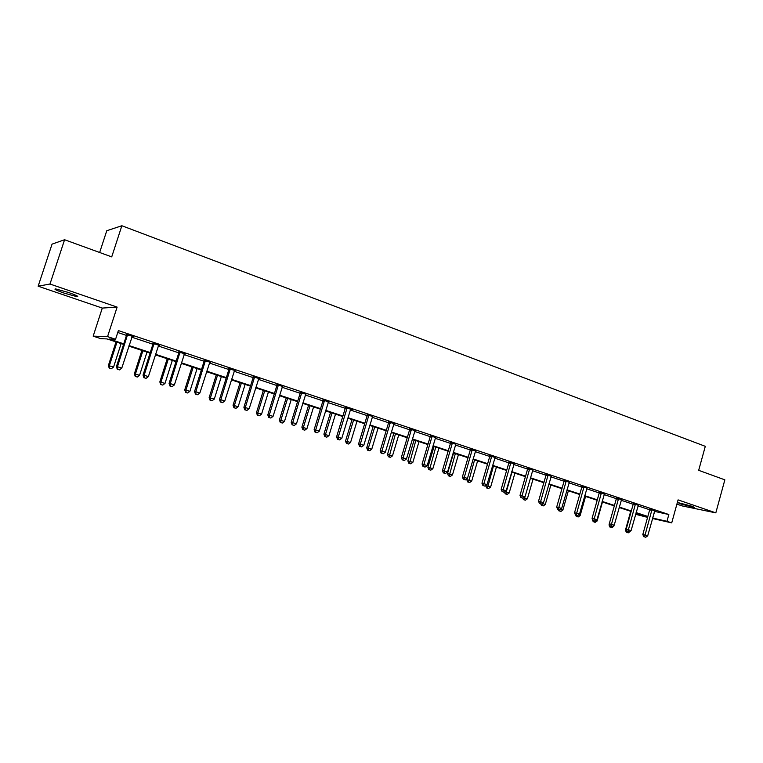 <?xml version="1.0" encoding="UTF-8"?>
<svg xmlns="http://www.w3.org/2000/svg" width="763" height="763" viewBox="0 0 763 763"><rect width="100%" height="100%" fill="white"/><g stroke="black" fill="none" stroke-linecap="round" stroke-linejoin="round"><path stroke-width="1.14" d="M68.603 292.515C76.376 295.281 79.18 296.673 77.015 296.683L64.149 293.126C56.328 290.35 53.496 288.948 55.642 288.919L68.603 292.515M692.098 506.27L694.626 507.567L680.539 503.914L677.973 502.598L692.098 506.27M676.905 504.133L682.151 505.917L715.818 512.86L678.078 499.889L671.717 522.884L652.518 518.497M64.588 239.735L49.986 284.027L38.15 286.201L52.056 244.131L64.588 239.735L111.722 256.883L121.861 225.743L705.298 446.326L698.679 470.323L724.85 479.841L715.818 512.86M647.587 517.371L635.636 514.31M123.577 344.39L106.963 338.915L100.83 338.667L93.172 336.149L107.554 336.617L115.566 339.258L109.071 339.001L123.759 343.836M38.15 286.201L102.29 308.08L93.172 336.149M99.657 252.496L106.772 230.731L121.861 225.743M159.515 345.305L152.934 343.436M159.419 345.601L158.504 345.286M210.426 362.291L204.122 360.508M210.33 362.578L209.644 362.349M259.191 378.562L253.154 376.865M259.105 378.849L258.628 378.696M305.963 394.175L300.164 392.544M338.181 439.459L339.602 439.908L338.181 439.459L338.219 437.18L346.869 408.72L345.21 408.463L336.588 436.837L341.786 438.324L350.408 409.903L350.846 409.149L352.42 409.683L345.277 407.595M394.118 423.599L388.605 422.053M435.711 437.476L430.246 435.94M475.711 450.828L470.313 449.312M514.109 463.847L508.873 462.168M551.22 476.207L546.022 474.567M586.985 488.129L581.835 486.508M621.483 499.631L616.38 498.039M654.788 510.733L649.723 509.159M117.76 332.496L126.467 335.405M131.741 337.16L152.915 344.218M158.17 345.963L178.79 352.84M184.026 354.585L204.102 361.271M209.329 363.016L228.871 369.53M234.088 371.266L253.135 377.609M258.323 379.345L277.665 385.792M282.052 387.251L300.145 393.279M305.295 394.996L322.93 400.871M328.071 402.587L345.257 408.31M350.379 410.017L367.137 415.606M372.239 417.304L388.577 422.75M393.66 424.447L409.607 429.76M414.671 431.448L430.227 436.636M435.272 438.315L450.447 443.37M455.473 445.048L470.285 449.979M475.292 451.648L489.751 456.465M494.739 458.134L508.845 462.836M513.814 464.486L527.595 469.083M532.545 470.733L545.993 475.215M550.924 476.856L564.067 481.234M568.969 482.874L581.807 487.147M586.69 488.778L599.232 492.955M604.096 494.577L616.351 498.659M621.196 500.28L633.166 504.267M637.992 505.879L649.695 509.77M654.501 511.372L668.846 514.529L118.37 330.589L115.566 339.258M638.278 505.23L633.195 503.647M604.391 493.928L599.26 492.326M569.265 482.226L564.095 480.595M532.946 469.922L527.624 468.425M495.025 457.485L489.77 455.797M455.902 444.219L450.475 442.693M415.12 430.609L409.626 429.064M372.697 416.445L367.156 414.891M328.634 401.739L322.949 400.146M282.815 386.45L276.902 384.79M235.071 370.513L228.89 368.767M234.975 370.799L234.394 370.608M185.247 353.889L178.8 352.058M185.151 354.185L184.35 353.918M133.22 336.521L126.486 334.614M133.124 336.826L132.075 336.473M668.846 514.529L666.967 521.32L671.717 522.884M102.29 308.08L117.12 307.098L49.986 284.027M117.12 307.098L107.554 336.617M652.642 518.048L666.967 521.32M129.033 345.572L150.254 352.563M155.509 354.299L176.167 361.099M181.413 362.826L201.527 369.454M206.754 371.171L226.344 377.628M231.551 379.345L250.636 385.63M255.834 387.346L274.432 393.47M279.601 395.177L297.732 401.138M302.892 402.845L320.555 408.663M325.696 410.351L342.921 416.026M348.042 417.714L364.828 423.246M369.941 424.924L386.316 430.322M391.4 432.001L407.375 437.256M412.44 438.925L428.024 444.056M433.079 445.726L448.282 450.733M453.308 452.392L468.148 457.275M473.155 458.925L487.643 463.694M492.631 465.344L506.775 469.998M511.744 471.639L525.554 476.188M530.495 477.81L543.981 482.254M548.912 483.876L562.073 488.215M566.985 489.836L579.851 494.071M584.735 495.683L597.305 499.822M602.169 501.425L614.444 505.468M619.289 507.061L631.287 511.01M636.113 512.602L647.835 516.465M647.72 516.894L635.989 513.041M631.163 511.448L619.165 507.5M614.32 505.907L602.045 501.863M597.171 500.261L584.611 496.131M579.718 494.519L566.861 490.285M561.95 488.673L548.778 484.333M543.847 482.712L530.371 478.277M525.421 476.646L511.611 472.097M506.642 470.466L492.497 465.811M487.509 464.171L473.022 459.402M468.015 457.752L453.165 452.869M448.139 451.21L432.936 446.202M427.881 444.543L412.297 439.412M407.232 437.743L391.257 432.487M386.164 430.809L369.788 425.42M364.685 423.742L347.89 418.21M342.768 416.531L325.543 410.856M320.403 409.168L302.73 403.35M297.57 401.653L279.449 395.682M274.27 393.985L255.672 387.862M250.474 386.154L231.389 379.869M226.182 378.152L206.582 371.705M201.356 369.988L181.241 363.36M175.995 361.633L155.337 354.833M150.073 353.107L128.852 346.125M635.674 514.186L647.711 516.923M654.54 511.391L652.689 518.058M651.907 510.399L649.666 509.903L642.808 534.52L645.031 535.073L651.964 509.646M644.668 536.923L645.717 537.257L644.668 536.923L645.031 535.073L647.673 535.912L654.864 510.619M649.666 509.903L649.714 509.026M642.808 534.52L643.772 536.694M645.717 537.257L647.673 535.912M630.715 511.305L625.431 530.161L626.757 530.495M627.224 532.517L628.273 532.841L627.224 532.517L627.415 531.496M630.171 531.534L628.273 532.841M626.375 532.297L625.431 530.161M635.35 504.877L633.137 504.4L626.194 529.217L628.388 529.76L635.407 504.124M628.035 531.639L629.113 531.973L628.035 531.639L628.388 529.76L631.077 530.619L638.364 505.106M633.137 504.4L633.195 503.504M626.194 529.217L627.157 531.41M629.113 531.973L631.077 530.619M618.507 499.269L616.323 498.792L609.275 523.819L611.449 524.362L618.564 498.506M611.115 526.251L612.212 526.604L611.115 526.251L611.449 524.362L614.186 525.23L621.568 499.507M616.323 498.792L616.37 497.886M609.275 523.819L610.247 526.031M612.212 526.604L614.186 525.23M609.313 523.895L609.017 524.944L609.856 525.144M612.994 526.06L613.776 526.308L614.062 525.316M610.801 527.3L611.859 527.634L610.801 527.3L610.982 526.27M613.776 526.308L611.859 527.634M609.961 527.09L609.017 524.944M592.441 519.202L592.66 519.708M595.789 520.585L597.105 520.995L602.465 502.006M594.091 521.997L595.169 522.34L594.091 521.997L594.263 520.948M597.105 520.995L595.169 522.34M593.261 521.787L592.317 519.622M601.358 493.547L599.203 493.089L592.069 518.335L594.205 518.859L601.416 492.784M593.891 520.776L595.006 521.129L593.891 520.776L594.205 518.859L596.99 519.746L604.477 493.804M599.203 493.089L599.251 492.173M592.069 518.335L593.032 520.566M595.006 521.129L596.99 519.746M578.278 515.006L580.128 515.597L585.564 496.446M577.086 516.599L578.182 516.952L577.086 516.599L577.257 515.502M580.128 515.597L578.182 516.952M576.265 516.398L575.683 515.044M583.905 487.729L581.778 487.29L574.539 512.736L576.656 513.261L583.962 486.956M576.351 515.197L577.486 515.559L576.351 515.197L576.656 513.261L579.489 514.157L587.081 487.996M581.778 487.29L581.826 486.355M574.539 512.736L575.502 514.987M577.486 515.559L579.489 514.157M560.452 509.331L562.856 510.094L568.368 490.781M559.784 511.105L560.9 511.458L559.784 511.105L559.994 509.646M562.856 510.094L560.9 511.458M558.974 510.905L558.392 509.55M566.136 481.806L564.029 481.377L556.694 507.052L558.783 507.557L566.194 481.024M558.497 509.522L559.651 509.884L558.497 509.522L558.783 507.557L561.663 508.473L569.36 482.082M564.029 481.377L564.086 480.423M556.694 507.052L557.658 509.312M559.651 509.884L561.663 508.473M542.483 503.408L545.278 504.496L550.857 485.02M542.283 503.551L542.169 505.516L541.377 505.325L543.313 505.879L542.169 505.516M545.278 504.496L543.313 505.879M541.377 505.325L540.786 503.942M548.034 475.778L545.965 475.359L538.525 501.253L540.576 501.749L548.092 474.977M540.309 503.733L541.482 504.114L540.309 503.733L540.576 501.749L543.514 502.683L551.325 476.064M545.965 475.359L546.012 474.386M538.525 501.253L539.489 503.532M541.482 504.114L543.514 502.683M524.744 496.99L524.486 497.877L527.386 498.802L533.041 479.154M523.733 497.695L524.486 497.877L524.238 499.822L523.456 499.631L525.402 500.194L524.238 499.822M527.386 498.802L525.402 500.194M523.456 499.631L522.855 498.191M529.598 469.626L527.557 469.226L520.013 495.349L522.035 495.826L529.656 468.825M521.787 497.848L522.979 498.229L521.787 497.848L522.035 495.826L525.03 496.789L532.812 470.113M527.557 469.226L527.615 468.244M520.013 495.349L520.976 497.648M522.979 498.229L525.03 496.789M511.963 472.221L506.212 492.059L509.159 492.993L514.901 473.184M504.848 491.734L506.212 492.059L505.983 494.033L505.211 493.842L507.166 494.405L505.983 494.033M509.159 492.993L507.166 494.405M505.211 493.842L504.457 492.011M510.809 463.37L508.816 462.979L501.157 489.331L503.141 489.798L510.876 462.559M502.912 491.849L504.133 492.23L502.912 491.849L503.141 489.798L506.193 490.781L514.224 463.675M508.816 462.979L508.864 461.977M501.157 489.331L502.121 491.658M504.133 492.23L506.193 490.781M485.745 485.545L490.609 487.09L496.427 467.099M493.432 466.117L487.395 488.129L486.641 487.948L488.597 488.511L487.395 488.129M490.609 487.09L488.597 488.511M486.641 487.948L485.707 485.688M491.677 456.989L489.712 456.608L481.949 483.208L483.895 483.666L491.734 456.179M483.685 485.726L484.934 486.126L483.685 485.726L483.895 483.666L487.004 484.658L495.149 457.314M489.712 456.608L489.76 455.597M481.949 483.208L482.912 485.545M484.934 486.126L487.004 484.658M467.08 478.678L466.794 479.66L471.706 481.071L477.609 460.909M474.567 459.908L468.463 482.121L467.719 481.939L469.684 482.512L468.463 482.121M471.706 481.071L469.684 482.512M467.719 481.939L466.794 479.66M472.173 450.485L470.246 450.132L462.368 476.961L464.276 477.4L472.23 449.665M464.095 479.498L465.363 479.898L464.095 479.498L464.276 477.4L467.452 478.411L475.578 451.019M470.246 450.132L470.304 449.102M462.368 476.961L463.332 479.317M465.363 479.898L467.452 478.411M453.575 453.003L447.519 473.527L452.459 474.939L458.449 454.605M455.339 453.584L449.178 475.998L448.444 475.826L450.418 476.398L449.178 475.998M452.459 474.939L450.418 476.398M448.444 475.826L447.519 473.527M452.297 443.866L450.408 443.522L442.416 470.599L444.285 471.019L452.354 443.036M444.123 473.146L445.411 473.556L444.123 473.146L444.285 471.019L447.509 472.059L455.769 444.409M450.408 443.522L450.456 442.473M442.416 470.599L443.37 472.974M445.411 473.556L447.509 472.059M434.023 446.565L427.89 467.28L432.85 468.692L438.916 448.177M435.759 447.137L429.521 469.76L428.816 469.598L430.799 470.161L429.521 469.76M432.85 468.692L430.799 470.161M428.816 469.598L427.89 467.28M432.03 437.104L430.189 436.779L422.073 464.104L423.894 464.524L432.087 436.264M423.761 466.67L425.077 467.09L423.761 466.67L423.894 464.524L427.194 465.573L435.568 437.666M430.189 436.779L430.237 435.711M422.073 464.104L423.026 466.508M425.077 467.09L427.194 465.573M414.109 440.013L407.881 460.909L412.859 462.33L419.021 441.624M415.797 440.566L409.502 463.408L408.806 463.246L410.799 463.818L409.502 463.408M412.859 462.33L410.799 463.818M408.806 463.246L407.881 460.909M411.371 430.218L409.569 429.912L401.328 457.495L403.112 457.886L411.429 429.369M402.998 460.07L404.333 460.499L402.998 460.07L403.112 457.886L406.469 458.954L414.967 430.799M409.569 429.912L409.617 428.816M401.328 457.495L402.282 459.908M404.333 460.499L406.469 458.954M393.813 433.327L387.499 454.414L392.487 455.845L398.744 434.948M395.453 433.87L389.092 456.923L388.415 456.77L390.408 457.342L389.092 456.923M392.487 455.845L390.408 457.342M388.415 456.77L387.499 454.414M390.294 423.198L388.539 422.902L380.184 450.742L381.91 451.124L390.351 422.34M381.815 453.336L383.188 453.766L381.815 453.336L381.91 451.124L385.334 452.221L393.966 423.789M388.539 422.902L388.586 421.786M380.184 450.742L381.128 453.184M383.188 453.766L385.334 452.221M373.126 426.517L366.707 447.805L371.724 449.235L378.076 428.148M374.719 427.042L368.357 448.158L368.291 450.323L367.623 450.18L369.635 450.752L368.291 450.323M371.724 449.235L369.635 450.752M367.623 450.18L366.707 447.805M368.796 416.035L367.098 415.759L358.6 443.866L360.279 444.219L368.863 415.167M360.222 446.46L361.614 446.908L360.222 446.46L360.279 444.219L363.779 445.334L372.544 416.646M367.098 415.759L367.137 414.624M358.6 443.866L359.545 446.317M361.614 446.908L363.779 445.334M352.029 419.574L345.525 441.052L350.551 442.492L356.998 421.214M353.584 420.089L347.117 441.396L347.079 443.589L346.431 443.446L348.443 444.028L347.079 443.589M350.551 442.492L348.443 444.028M346.431 443.446L345.525 441.052M346.869 408.72L346.927 407.843M345.21 408.463L345.257 407.308M336.588 436.837L337.532 439.316M339.602 439.908L341.786 438.324M330.522 412.497L323.913 434.176L328.967 435.616L335.51 414.137M332.019 412.993L325.467 434.5L325.439 436.722L324.819 436.589L326.841 437.17L325.439 436.722M328.967 435.616L326.841 437.17M324.819 436.589L323.913 434.176M324.485 401.262L322.892 401.033L314.127 429.674L315.701 429.998L324.542 400.375M315.691 432.306L317.15 432.764L315.691 432.306L315.701 429.998L319.335 431.162L328.548 401.71M322.892 401.033L322.93 399.841M314.127 429.674L315.062 432.173M317.15 432.764L319.335 431.162M308.586 405.277L301.871 427.156L306.945 428.606L313.583 406.927M310.036 405.754L303.369 427.471L303.378 429.722L302.777 429.598L304.809 430.17L303.378 429.722M306.945 428.606L304.809 430.17M302.777 429.598L301.871 427.156M301.643 393.651L300.097 393.431L291.199 422.359L292.715 422.664L301.7 392.754M292.734 425.001L294.222 425.477L292.734 425.001L292.715 422.664L296.435 423.846L305.782 394.118M300.097 393.431L300.145 392.23M291.199 422.359L292.124 424.877M294.222 425.477L296.435 423.846M286.211 397.914L279.392 420.003L284.475 421.453L291.228 399.564M287.603 398.372L280.832 420.289L280.87 422.578L280.288 422.454L282.329 423.036L280.87 422.578M284.475 421.453L282.329 423.036M280.288 422.454L279.392 420.003M278.323 385.878L276.835 385.687L267.794 414.9L269.253 415.177L278.381 384.972M269.301 417.552L270.817 418.038L269.301 417.552L269.253 415.177L273.04 416.388L282.548 386.364M276.835 385.687L276.883 384.466M267.794 414.9L268.719 417.437M270.817 418.038L273.04 416.388M263.378 390.398L256.454 412.697L261.556 414.147L268.414 392.058M264.713 390.837L257.837 412.964L257.904 415.282L257.35 415.177L259.391 415.759L257.904 415.282M261.556 414.147L259.391 415.759M257.35 415.177L256.454 412.697M254.508 377.933L253.087 377.771L243.893 407.27L245.285 407.537L254.575 377.027M245.371 409.941L246.916 410.437L245.371 409.941L245.285 407.537L249.158 408.768L258.829 378.448M253.087 377.771L253.125 376.541M243.893 407.27L244.809 409.836M246.916 410.437L249.158 408.768M240.078 382.73L233.039 405.248L238.161 406.698L245.123 384.39M241.346 383.15L234.365 405.496L234.46 407.843L233.936 407.738L235.977 408.329L234.46 407.843M238.161 406.698L235.977 408.329M233.936 407.738L233.039 405.248M230.188 369.826L228.833 369.693L219.486 399.488L220.812 399.726L230.254 368.911M220.927 402.168L222.51 402.673L220.927 402.168L220.812 399.726L224.77 400.985L234.594 370.36M228.833 369.693L228.871 368.453M219.486 399.488L220.402 402.072M222.51 402.673L224.77 400.985M216.301 374.9L209.138 397.637L214.279 399.097L221.356 376.569M217.503 375.301L210.407 397.866L210.531 400.251L210.025 400.155L212.085 400.737L210.531 400.251M214.279 399.097L212.085 400.737M210.025 400.155L209.138 397.637M205.352 361.548L204.055 361.433L194.546 391.533L195.814 391.743L205.409 360.613M195.967 394.233L197.579 394.748L195.967 394.233L195.814 391.743L199.849 393.04L209.844 362.101M204.055 361.433L204.093 360.184M194.546 391.533L195.462 394.137M197.579 394.748L199.849 393.04M192.018 366.908L184.741 389.874L189.901 391.333L197.092 368.577M193.153 367.289L185.943 390.074L186.105 392.497L185.619 392.411L187.688 392.993L186.105 392.497M189.901 391.333L187.688 392.993M185.619 392.411L184.741 389.874M179.963 353.088L178.742 353.002L169.071 383.407L170.263 383.598L180.02 352.144M170.454 386.116L172.104 386.641L170.454 386.116L170.263 383.598L174.393 384.914L184.56 353.66M178.742 353.002L178.78 351.733M169.071 383.407L169.977 386.04M172.104 386.641L174.393 384.914M167.221 358.753L159.829 381.939L164.999 383.407L172.314 360.422M168.289 359.106L160.955 382.12L160.697 384.504L162.767 385.086L161.155 384.571M164.999 383.407L162.767 385.086M160.697 384.504L159.829 381.939M154.021 344.437L152.867 344.38L143.034 375.1L144.15 375.262L154.078 343.484M144.369 377.819L146.067 378.362L144.369 377.819L144.15 375.262L148.375 376.607L158.714 345.038M152.867 344.38L152.905 343.092M143.034 375.1L143.93 377.752M146.067 378.362L148.375 376.607M141.899 350.417L134.374 373.841L139.562 375.31L147.001 352.096M142.891 350.742L135.433 373.994L135.242 376.417L137.311 377.008L135.661 376.483M139.562 375.31L137.311 377.008M135.242 376.417L134.374 373.841M127.497 335.596L126.429 335.567L116.415 366.612L117.454 366.745L127.555 334.633M117.712 369.349L119.448 369.893L117.712 369.349L117.454 366.745L121.765 368.128L132.295 336.216M126.429 335.567L126.458 334.27M116.415 366.612L117.302 369.292M119.448 369.893L121.765 368.128M116.024 341.9L108.375 365.563L113.573 367.032L121.136 343.579M116.949 342.206L109.357 365.687L109.233 368.167L111.312 368.758L109.624 368.224M113.573 367.032L111.312 368.758M109.233 368.167L108.375 365.563M651.964 509.865L649.733 509.379M635.417 504.343L633.204 503.866M618.574 498.725L616.39 498.258M601.425 493.003L599.27 492.545M583.972 487.185L581.845 486.737M566.203 481.253L564.095 480.824M548.101 475.215L546.031 474.796M529.665 469.064L527.634 468.663M510.886 462.798L508.883 462.407M491.744 456.417L489.779 456.036M472.249 449.903L470.323 449.55M452.364 443.274L450.485 442.931M432.106 436.512L430.256 436.188M411.438 429.626L409.645 429.311M390.37 422.588L388.615 422.301M368.872 415.415L367.165 415.148M346.946 408.1L345.286 407.852M324.561 400.642L322.959 400.403M301.719 393.021L300.174 392.811M278.4 385.239L276.912 385.048M254.594 377.294L253.163 377.132M230.273 369.178L228.91 369.044M205.428 360.889L204.131 360.785M180.039 352.42L178.819 352.334M154.097 343.77L152.953 343.712M127.574 334.919L126.505 334.89M77.015 296.683L77.235 295.996M278.352 385.763L276.864 385.582M254.594 377.456L253.173 377.294"/></g></svg>
